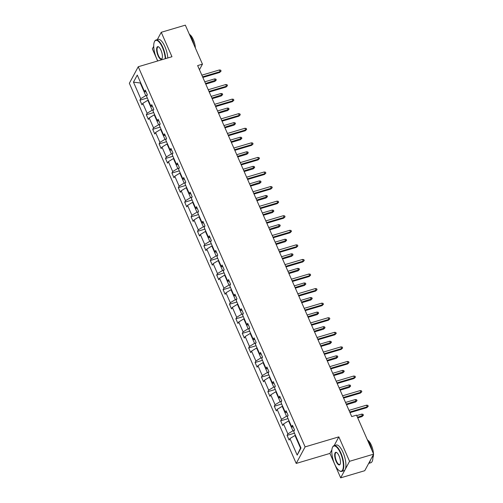<?xml version="1.0" encoding="UTF-8"?>
<svg xmlns="http://www.w3.org/2000/svg" width="503" height="503" viewBox="0 0 503 503"><rect width="100%" height="100%" fill="white"/><g stroke="black" fill="none" stroke-linecap="round" stroke-linejoin="round"><path stroke-width="0.75" d="M331.867 449.839L329.943 453.417L340.669 477.85L364.757 470.701L373.654 454.152L356.533 415.145L351.716 416.578L197.641 65.585L202.458 64.151L185.337 25.15L161.243 32.299L157.313 39.611M329.943 453.417L296.217 463.433L129.346 83.291L138.243 66.742L305.114 446.884L296.217 463.433M153.717 46.301L152.352 48.848L157.672 60.976M340.669 477.85L349.56 461.301L373.654 454.152M295.418 435.346L294.984 435.479L300.517 448.091L297.185 455.089L289.929 438.553L289.118 440.056L287.068 435.384L294.469 433.19M294.984 435.479L289.929 438.553M289.018 420.772L288.584 420.904L292.935 430.807L287.873 433.888L287.068 435.384M287.873 433.888L283.529 423.985L282.724 425.481L280.674 420.81L288.074 418.615M282.623 406.198L282.189 406.33L286.534 416.233L281.479 419.313L280.674 420.81M281.479 419.313L277.128 409.411L276.323 410.907L274.273 406.235L281.674 404.041M276.222 391.623L275.789 391.755L280.14 401.658L275.078 404.739L274.273 406.235M275.078 404.739L270.733 394.836L269.929 396.333L267.879 391.661L275.279 389.467M269.828 377.049L269.394 377.181L273.739 387.084L268.684 390.165L267.879 391.661M268.684 390.165L264.333 380.262L263.528 381.758L261.478 377.087L268.879 374.892M263.427 362.474L262.994 362.606L267.344 372.509L262.283 375.59L261.478 377.087M262.283 375.59L257.938 365.687L257.134 367.184L255.084 362.512L262.484 360.318M257.033 347.9L256.599 348.032L260.944 357.935L255.889 361.016L255.084 362.512M255.889 361.016L251.538 351.113L250.733 352.609L248.683 347.938L256.084 345.743M250.632 333.326L250.198 333.458L254.549 343.36L249.488 346.441L248.683 347.938M249.488 346.441L245.143 336.538L244.339 338.035L242.289 333.363L249.689 331.169M244.238 318.757L243.804 318.883L248.149 328.786L243.094 331.867L242.289 333.363M243.094 331.867L238.743 321.964L237.938 323.46L235.888 318.789L243.289 316.594M237.837 304.183L237.403 304.309L241.754 314.212L236.693 317.292L235.888 318.789M236.693 317.292L232.348 307.39L231.543 308.886L229.494 304.214L236.894 302.02M231.443 289.609L231.009 289.734L235.354 299.637L230.299 302.718L229.494 304.214M230.299 302.718L225.948 292.815L225.143 294.312L223.093 289.64L230.493 287.446M225.042 275.034L224.608 275.16L228.959 285.063L223.898 288.144L223.093 289.64M223.898 288.144L219.553 278.241L218.748 279.737L216.699 275.066L224.099 272.871M218.648 260.46L218.214 260.585L222.559 270.488L217.503 273.569L216.699 275.066M217.503 273.569L213.153 263.666L212.348 265.163L210.298 260.491L217.698 258.297M212.247 245.885L211.813 246.011L216.164 255.914L211.103 258.995L210.298 260.491M211.103 258.995L206.758 249.092L205.953 250.588L203.904 245.923L211.304 243.722M205.853 231.311L205.419 231.437L209.764 241.339L204.708 244.42L203.904 245.923M204.708 244.42L200.357 234.517L199.553 236.014L197.503 231.349L204.903 229.148M199.452 216.736L199.018 216.862L203.369 226.765L198.308 229.846L197.503 231.349M198.308 229.846L193.963 219.943L193.158 221.446L191.109 216.774L198.509 214.574M193.058 202.162L192.624 202.288L196.969 212.197L191.913 215.271L191.109 216.774M191.913 215.271L187.562 205.369L186.758 206.871L184.708 202.2L192.108 199.999M186.657 187.588L186.223 187.72L190.574 197.622L185.513 200.697L184.708 202.2M185.513 200.697L181.168 190.794L180.363 192.297L178.314 187.625L185.714 185.425M180.263 173.013L179.829 173.145L184.173 183.048L179.118 186.123L178.314 187.625M179.118 186.123L174.767 176.22L173.963 177.722L171.913 173.051L179.313 170.857M173.862 158.439L173.428 158.571L177.779 168.474L172.718 171.548L171.913 173.051M172.718 171.548L168.373 161.645L167.568 163.148L165.518 158.476L172.919 156.282M167.468 143.864L167.034 143.996L171.378 153.899L166.323 156.98L165.518 158.476M166.323 156.98L161.972 147.077L161.167 148.574L159.118 143.902L166.518 141.708M161.067 129.29L160.633 129.422L164.984 139.325L159.923 142.406L159.118 143.902M159.923 142.406L155.578 132.503L154.773 133.999L152.723 129.328L160.117 127.133M154.673 114.715L154.239 114.847L158.583 124.75L153.528 127.831L152.723 129.328M153.528 127.831L149.177 117.928L148.372 119.425L146.323 114.753L153.723 112.559M148.272 100.141L147.838 100.273L152.189 110.176L147.127 113.257L146.323 114.753M147.127 113.257L142.783 103.354L141.978 104.85L139.928 100.179L147.322 97.984M140.689 82.857L140.249 82.989L145.788 95.601L140.733 98.682L139.928 100.179M140.733 98.682L133.471 82.146L137.269 75.079L144.531 91.615L145.336 90.119L147.385 94.784L146.58 96.287L150.925 106.19L151.73 104.687L153.786 109.358L152.975 110.861L157.326 120.764L158.131 119.261L160.18 123.933L159.376 125.436L163.72 135.338L164.525 133.836L166.581 138.507L165.77 140.01L170.121 149.913L170.926 148.41L172.975 153.082L172.171 154.584L176.515 164.487L177.32 162.985L179.376 167.656L178.565 169.153L182.916 179.055L183.721 177.559L185.77 182.231L184.966 183.727L189.31 193.63L190.115 192.133L192.171 196.805L191.366 198.301L195.711 208.204L196.516 206.708L198.566 211.379L197.761 212.876L202.105 222.779L202.91 221.282L204.966 225.954L204.161 227.45L208.506 237.353L209.311 235.857L211.361 240.528L210.556 242.025L214.9 251.928L215.705 250.431L217.761 255.103L216.956 256.599L221.301 266.502L222.106 265.006L224.156 269.677L223.351 271.174L227.696 281.076L228.507 279.58L230.556 284.252L229.752 285.748L234.096 295.651L234.901 294.154L236.951 298.826L236.146 300.322L240.491 310.225L241.302 308.729L243.351 313.4L242.547 314.897L246.891 324.8L247.696 323.303L249.746 327.975L248.941 329.471L253.286 339.374L254.097 337.878L256.146 342.549L255.342 344.046L259.686 353.949L260.491 352.452L262.541 357.117L261.736 358.62L266.081 368.523L266.892 367.027L268.942 371.692L268.137 373.195L272.481 383.097L273.286 381.595L275.336 386.266L274.531 387.769L278.876 397.672L279.687 396.169L281.737 400.841L280.932 402.343L285.276 412.246L286.081 410.744L288.131 415.415L287.326 416.918L291.671 426.821L292.482 425.318L294.532 429.99L293.727 431.492L300.983 448.028L297.185 455.089M293.293 427.179L291.671 426.821M294.312 430.398L292.935 430.807M288.584 420.904L283.529 423.985M286.899 412.605L285.276 412.246M287.917 415.824L286.534 416.233M282.189 406.33L277.128 409.411M280.498 398.03L278.876 397.672M281.517 401.249L280.14 401.658M275.789 391.755L270.733 394.836M274.104 383.456L272.481 383.097M275.122 386.675L273.739 387.084M269.394 377.181L264.333 380.262M267.703 368.881L266.081 368.523M268.721 372.101L267.344 372.509M262.994 362.606L257.938 365.687M261.309 354.307L259.686 353.949M262.327 357.526L260.944 357.935M256.599 348.032L251.538 351.113M254.908 339.732L253.286 339.374M255.926 342.952L254.549 343.36M250.198 333.458L245.143 336.538M248.513 325.158L246.891 324.8M249.532 328.377L248.149 328.786M243.804 318.883L238.743 321.964M242.113 310.59L240.491 310.225M243.131 313.803L241.754 314.212M237.403 304.309L232.348 307.39M235.718 296.016L234.096 295.651M236.737 299.228L235.354 299.637M231.009 289.734L225.948 292.815M229.318 281.441L227.696 281.076M230.336 284.654L228.959 285.063M224.608 275.16L219.553 278.241M222.923 266.867L221.301 266.502M223.942 270.08L222.559 270.488M218.214 260.585L213.153 263.666M216.523 252.292L214.9 251.928M217.541 255.505L216.164 255.914M211.813 246.011L206.758 249.092M210.128 237.718L208.506 237.353M211.147 240.931L209.764 241.339M205.419 231.437L200.357 234.517M203.728 223.143L202.105 222.779M204.746 226.356L203.369 226.765M199.018 216.862L193.963 219.943M197.333 208.569L195.711 208.204M198.352 211.782L196.969 212.197M192.624 202.288L187.562 205.369M190.933 193.995L189.31 193.63M191.951 197.207L190.574 197.622M186.223 187.72L181.168 190.794M184.538 179.42L182.916 179.055M185.55 182.633L184.173 183.048M179.829 173.145L174.767 176.22M178.137 164.846L176.515 164.487M179.156 168.065L177.779 168.474M173.428 158.571L168.373 161.645M171.743 150.271L170.121 149.913M172.755 153.49L171.378 153.899M167.034 143.996L161.972 147.077M165.342 135.697L163.72 135.338M166.361 138.916L164.984 139.325M160.633 129.422L155.578 132.503M158.948 121.122L157.326 120.764M159.96 124.342L158.583 124.75M154.239 114.847L149.177 117.928M152.547 106.548L150.925 106.19M153.566 109.767L152.189 110.176M147.838 100.273L142.783 103.354M146.153 91.974L144.531 91.615M349.56 461.301L338.84 436.868L305.114 446.884M138.243 66.742L171.969 56.732L161.243 32.299M199.458 69.735L202.458 64.151M300.517 448.091L300.788 447.588M147.165 95.193L145.788 95.601M140.526 82.486L140.249 82.989L133.471 82.146M338.84 436.868L334.137 445.627M202.847 77.443L219.666 72.457L220.094 71.652L202.583 76.846M219.358 69.967L220.679 70.15L221.087 71.08L220.094 71.652L219.358 69.967L201.848 75.167M221.087 71.08L219.666 72.457M214.548 78.914L215.869 79.097L216.277 80.027L214.856 81.398L215.29 80.593L214.548 78.914L204.765 81.819M216.277 80.027L205.501 83.498M214.856 81.398L205.765 84.095M165.273 58.719A13.109 4.634 -106.5 0 0 162.45 47.508A13.109 4.634 -106.5 0 0 154.383 41.831A13.109 4.634 -106.5 0 0 156.584 58.423A13.109 4.634 -106.5 0 0 157.829 60.926M154.465 41.655A13.43 4.747 73.5 0 1 154.547 41.466A13.43 4.747 73.5 0 1 155.98 40.007A13.43 4.747 73.5 0 1 162.809 47.288A13.43 4.747 73.5 0 1 165.688 58.593M160.979 50.237A6.552 2.314 73.5 0 1 162.079 58.537A6.552 2.314 73.5 0 1 158.049 55.695A6.552 2.314 73.5 0 1 156.634 48.879A6.552 2.314 73.5 0 1 158.627 46.898A6.552 2.314 73.5 0 1 160.979 50.237M158.797 47.018A6.231 2.201 -106.5 0 0 158.03 46.905A6.231 2.201 -106.5 0 0 158.407 55.475A6.231 2.201 -106.5 0 0 161.576 58.857A6.231 2.201 -106.5 0 0 162.155 58.342M189.134 33.802A13.43 4.747 73.5 0 1 191.913 38.656A13.43 4.747 73.5 0 1 193.976 44.83M189.688 34.556A9.67 3.42 73.5 0 1 193.284 39.561A9.67 3.42 73.5 0 1 195.378 48.03M155.98 40.007L158.099 39.379A13.43 4.747 73.5 0 1 164.927 46.66A13.43 4.747 73.5 0 1 167.807 57.964M340.512 453.159A13.109 4.634 -106.5 0 0 332.452 447.475A13.109 4.634 -106.5 0 0 334.646 464.068A13.109 4.634 -106.5 0 0 339.355 470.745A13.109 4.634 -106.5 0 0 343.348 466.79A13.109 4.634 -106.5 0 0 340.512 453.159M332.533 447.299A13.43 4.747 73.5 0 1 332.615 447.117A13.43 4.747 73.5 0 1 334.049 445.652A13.43 4.747 73.5 0 1 340.877 452.939A13.43 4.747 73.5 0 1 341.688 471.405A13.43 4.747 73.5 0 1 339.688 470.959A13.43 4.747 73.5 0 1 339.519 470.846M339.047 455.881A6.552 2.314 73.5 0 1 340.147 464.181A6.552 2.314 73.5 0 1 336.111 461.339A6.552 2.314 73.5 0 1 334.696 454.523A6.552 2.314 73.5 0 1 336.689 452.543A6.552 2.314 73.5 0 1 339.047 455.881M336.865 452.662A6.231 2.201 -106.5 0 0 336.098 452.549A6.231 2.201 -106.5 0 0 336.476 461.119A6.231 2.201 -106.5 0 0 339.644 464.502A6.231 2.201 -106.5 0 0 340.223 463.992M367.203 439.446A13.43 4.747 73.5 0 1 369.975 444.3A13.43 4.747 73.5 0 1 372.044 450.474M367.75 440.2A9.67 3.42 73.5 0 1 371.352 445.205A9.67 3.42 73.5 0 1 373.446 453.675M334.049 445.652L336.167 445.023A13.43 4.747 73.5 0 1 342.996 452.304A13.43 4.747 73.5 0 1 343.813 470.777L341.688 471.405M373.465 454.498A9.67 3.42 73.5 0 1 372.912 457.585M370.302 460.39A13.43 4.747 73.5 0 1 368.712 463.345M372.861 455.63A13.43 4.747 73.5 0 1 370.793 462.766L368.686 463.389M209.242 92.018L226.061 87.032L226.495 86.227L208.984 91.42M225.753 84.542L227.073 84.724L227.488 85.655L226.495 86.227L225.753 84.542L208.242 89.741M227.488 85.655L226.061 87.032M215.642 106.592L232.461 101.606L232.889 100.795L215.378 105.995M232.153 99.116L233.474 99.298L233.882 100.229L232.889 100.795L232.153 99.116L214.643 104.316M233.882 100.229L232.461 101.606M220.949 93.489L222.269 93.671L222.678 94.602L221.251 95.972L221.685 95.168L220.949 93.489L211.166 96.394M222.678 94.602L211.901 98.072M221.251 95.972L212.165 98.67M227.343 108.063L228.664 108.239L229.079 109.176L227.652 110.547L228.085 109.742L227.343 108.063L217.56 110.968M229.079 109.176L218.296 112.647M227.652 110.547L218.56 113.244M222.037 121.166L238.856 116.174L239.29 115.369L221.779 120.569M238.548 113.691L239.868 113.873L240.283 114.803L239.29 115.369L238.548 113.691L221.037 118.89M240.283 114.803L238.856 116.174M233.744 122.638L235.064 122.814L235.473 123.751L234.046 125.121L234.48 124.316L233.744 122.638L223.961 125.543M235.473 123.751L224.696 127.221M234.046 125.121L224.96 127.819M228.437 135.741L245.257 130.749L245.684 129.944L228.173 135.144M244.948 128.265L246.269 128.447L246.677 129.378L245.684 129.944L244.948 128.265L227.438 133.465M246.677 129.378L245.257 130.749M240.138 137.212L241.459 137.388L241.874 138.325L240.447 139.696L240.88 138.891L240.138 137.212L230.355 140.111M241.874 138.325L231.091 141.796M240.447 139.696L231.355 142.393M234.832 150.315L251.651 145.323L252.085 144.518L234.574 149.718M251.343 142.839L252.669 143.022L253.078 143.952L252.085 144.518L251.343 142.839L233.832 148.033M253.078 143.952L251.651 145.323M246.539 151.787L247.86 151.963L248.268 152.899L246.841 154.27L247.275 153.465L246.539 151.787L236.756 154.685M248.268 152.899L237.491 156.37M246.841 154.27L237.756 156.967M241.233 164.89L258.052 159.897L258.479 159.093L240.968 164.292M257.743 157.414L259.064 157.596L259.473 158.527L258.479 159.093L257.743 157.414L240.233 162.607M259.473 158.527L258.052 159.897M252.934 166.361L254.254 166.537L254.669 167.474L253.242 168.845L253.675 168.04L252.934 166.361L243.15 169.26M254.669 167.474L243.886 170.945M253.242 168.845L244.15 171.542M247.627 179.464L264.446 174.472L264.88 173.667L247.369 178.867M264.138 171.988L265.465 172.171L265.873 173.101L264.88 173.667L264.138 171.988L246.627 177.182M265.873 173.101L264.446 174.472M259.334 180.929L260.655 181.111L261.063 182.048L259.636 183.419L260.07 182.614L259.334 180.929L249.551 183.834M261.063 182.048L250.287 185.519M259.636 183.419L250.551 186.116M254.028 194.039L270.847 189.046L271.274 188.241L253.764 193.441M270.539 186.563L271.859 186.739L272.268 187.676L271.274 188.241L270.539 186.563L253.028 191.756M272.268 187.676L270.847 189.046M265.729 195.504L267.049 195.686L267.464 196.623L266.037 197.993L266.471 197.189L265.729 195.504L255.945 198.408M267.464 196.623L256.687 200.093M266.037 197.993L256.945 200.691M260.422 208.613L277.241 203.621L277.675 202.816L260.164 208.016M276.933 201.137L278.26 201.313L278.668 202.25L277.675 202.816L276.933 201.137L259.422 206.331M278.668 202.25L277.241 203.621M266.823 223.187L283.642 218.195L284.069 217.39L266.559 222.59M283.334 215.712L284.654 215.888L285.063 216.824L284.069 217.39L283.334 215.712L265.823 220.905M285.063 216.824L283.642 218.195M273.217 237.762L290.036 232.77L290.47 231.965L272.959 237.165M289.734 230.286L291.055 230.462L291.463 231.399L290.47 231.965L289.734 230.286L272.217 235.479M291.463 231.399L290.036 232.77M279.618 252.336L296.437 247.344L296.864 246.539L279.354 251.739M296.129 244.854L297.449 245.036L297.858 245.973L296.864 246.539L296.129 244.854L278.618 250.054M297.858 245.973L296.437 247.344M286.012 266.911L302.831 261.918L303.265 261.114L285.754 266.313M302.529 259.429L303.85 259.611L304.258 260.548L303.265 261.114L302.529 259.429L285.012 264.628M304.258 260.548L302.831 261.918M292.413 281.485L309.232 276.493L309.659 275.688L292.149 280.881M308.924 274.003L310.244 274.185L310.653 275.122L309.659 275.688L308.924 274.003L291.413 279.203M310.653 275.122L309.232 276.493M298.807 296.06L315.626 291.067L316.06 290.262L298.549 295.456M315.324 288.577L316.645 288.76L317.053 289.697L316.06 290.262L315.324 288.577L297.807 293.777M317.053 289.697L315.626 291.067M305.208 310.634L322.027 305.642L322.454 304.837L304.944 310.03M321.719 303.152L323.039 303.334L323.448 304.271L322.454 304.837L321.719 303.152L304.208 308.352M323.448 304.271L322.027 305.642M311.602 325.208L328.421 320.216L328.855 319.411L311.344 324.605M328.119 317.726L329.44 317.909L329.849 318.845L328.855 319.411L328.119 317.726L310.603 322.926M329.849 318.845L328.421 320.216M318.003 339.776L334.822 334.791L335.25 333.986L317.739 339.179M334.514 332.301L335.834 332.483L336.243 333.42L335.25 333.986L334.514 332.301L317.003 337.5M336.243 333.42L334.822 334.791M272.129 210.078L273.45 210.26L273.858 211.197L272.431 212.568L272.865 211.763L272.129 210.078L262.346 212.983M273.858 211.197L263.082 214.668M272.431 212.568L263.346 215.265M278.524 224.652L279.844 224.835L280.259 225.772L278.832 227.142L279.266 226.337L278.524 224.652L268.74 227.557M280.259 225.772L269.482 229.242M278.832 227.142L269.74 229.84M284.924 239.227L286.245 239.409L286.653 240.346L285.226 241.717L285.66 240.912L284.924 239.227L275.141 242.132M286.653 240.346L275.877 243.817M285.226 241.717L276.141 244.414M291.319 253.801L292.639 253.984L293.054 254.92L291.627 256.291L292.061 255.486L291.319 253.801L281.535 256.706M293.054 254.92L282.277 258.385M291.627 256.291L282.535 258.988M297.719 268.376L299.04 268.558L299.448 269.489L298.021 270.865L298.455 270.061L297.719 268.376L287.936 271.28M299.448 269.489L288.672 272.959M298.021 270.865L288.936 273.563M304.114 282.95L305.434 283.132L305.849 284.063L304.422 285.44L304.856 284.635L304.114 282.95L294.33 285.855M305.849 284.063L295.072 287.534M304.422 285.44L295.33 288.137M310.514 297.524L311.835 297.707L312.244 298.637L310.816 300.014L311.25 299.203L310.514 297.524L300.731 300.429M312.244 298.637L301.467 302.108M310.816 300.014L301.731 302.712M316.909 312.099L318.229 312.281L318.644 313.212L317.217 314.582L317.651 313.778L316.909 312.099L307.126 315.004M318.644 313.212L307.867 316.683M317.217 314.582L308.125 317.28M323.31 326.673L324.63 326.856L325.039 327.786L323.611 329.157L324.045 328.352L323.31 326.673L313.526 329.578M325.039 327.786L314.262 331.257M323.611 329.157L314.526 331.854M329.704 341.248L331.024 341.43L331.439 342.361L330.012 343.731L330.446 342.927L329.704 341.248L319.921 344.153M331.439 342.361L320.663 345.831M330.012 343.731L320.92 346.429M324.397 354.351L341.216 349.365L341.65 348.56L324.139 353.754M340.915 346.875L342.235 347.057L342.644 347.988L341.65 348.56L340.915 346.875L323.398 352.075M342.644 347.988L341.216 349.365M336.105 355.822L337.425 356.005L337.834 356.935L336.406 358.306L336.84 357.501L336.105 355.822L326.321 358.727M337.834 356.935L327.057 360.406M336.406 358.306L327.321 361.003M330.798 368.925L347.617 363.939L348.045 363.135L330.534 368.328M347.309 361.45L348.629 361.632L349.038 362.562L348.045 363.135L347.309 361.45L329.798 366.649M349.038 362.562L347.617 363.939M342.499 370.397L343.819 370.579L344.234 371.51L342.807 372.88L343.241 372.075L342.499 370.397L332.716 373.301M344.234 371.51L333.458 374.98M342.807 372.88L333.715 375.578M337.199 383.5L354.011 378.514L354.445 377.703L336.935 382.902M353.71 376.024L355.03 376.206L355.439 377.137L354.445 377.703L353.71 376.024L336.193 381.224M355.439 377.137L354.011 378.514M348.9 384.971L350.22 385.147L350.629 386.084L349.201 387.455L349.635 386.65L348.9 384.971L339.116 387.876M350.629 386.084L339.852 389.555M349.201 387.455L340.116 390.152M343.593 398.074L360.412 393.082L360.84 392.277L343.329 397.477M360.104 390.598L361.424 390.781L361.833 391.711L360.84 392.277L360.104 390.598L342.593 395.798M361.833 391.711L360.412 393.082M355.294 399.545L356.614 399.722L357.029 400.658L355.602 402.029L356.036 401.224L355.294 399.545L345.511 402.444M357.029 400.658L346.253 404.129M355.602 402.029L346.51 404.726M349.994 412.649L366.806 407.656L367.24 406.852L349.73 412.051M366.505 405.173L367.825 405.355L368.234 406.286L367.24 406.852L366.505 405.173L348.988 410.373M368.234 406.286L366.806 407.656M361.695 414.12L363.015 414.296L363.424 415.233L361.997 416.603L362.43 415.799L361.695 414.12L356.728 415.591M363.424 415.233L357.463 417.27M361.997 416.603L357.727 417.874M154.383 41.831L154.547 41.466M332.452 447.475L332.615 447.117M339.355 470.745L339.688 470.959"/></g></svg>
